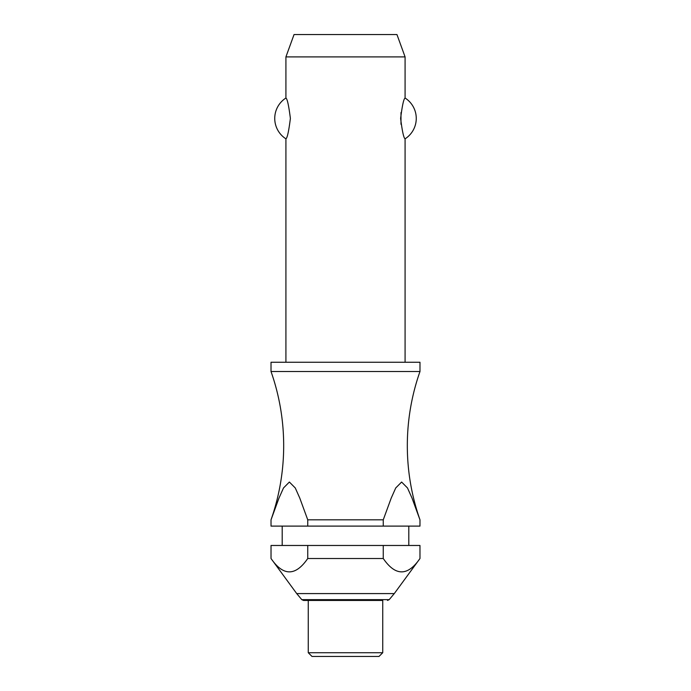 <?xml version="1.0" encoding="UTF-8"?>
<svg xmlns="http://www.w3.org/2000/svg" width="691" height="691" viewBox="0 0 691 691"><rect width="100%" height="100%" fill="white"/><g stroke="black" fill="none" stroke-linecap="round" stroke-linejoin="round"><path stroke-width="1.04" d="M383.255 519.822L307.745 519.822L307.745 526.11L271.027 526.11L271.019 519.822A223.435 223.435 0 0 0 271.019 371.525L419.981 371.525A223.435 223.435 0 0 0 419.981 519.822L419.973 526.11L383.255 526.11L383.255 519.822L391.218 498.09L395.727 487.967L401.618 482.042L407.5 487.967L412.017 498.09L419.973 519.822M405.081 362.257L405.081 138.822C403.725 138.088 402.231 131.29 400.616 118.42C402.231 105.559 403.725 98.761 405.081 98.027L405.081 56.895L285.919 56.895L285.919 98.027C287.275 98.761 288.769 105.559 290.384 118.42C288.769 131.29 287.275 138.088 285.919 138.822L285.919 362.257M400.987 112.564L400.987 124.276M419.981 371.525L419.981 362.257L271.019 362.257L271.019 371.525M408.804 545.475L408.804 526.11M282.196 526.11L282.196 545.475M271.027 545.475L307.745 545.475L307.745 558.509C295.506 576.311 283.267 576.311 271.027 558.509L271.027 545.475L271.019 558.509L296.715 593.586L301.786 599.641L389.214 599.641L394.285 593.586L419.981 558.509L419.973 545.475L419.973 558.509C407.733 576.311 395.494 576.311 383.255 558.509L383.255 545.475L419.973 545.475M382.736 652.727L382.736 600.444L303.496 600.444L308.264 600.444L308.264 652.727L311.986 656.45L379.014 656.45L382.736 652.727L308.264 652.727M419.973 526.11L419.981 519.822M285.919 56.895L294.046 34.55L396.954 34.55L405.081 56.895M285.919 138.822A24.202 24.202 0 0 1 285.919 98.027M405.081 98.027A24.202 24.202 0 0 1 405.081 138.822M271.019 519.822L271.027 526.11M271.027 519.822L278.983 498.09L283.5 487.967L289.382 482.042L295.273 487.967L299.782 498.09L307.745 519.822M307.745 526.11L383.255 526.11M307.745 545.475L383.255 545.475M307.745 558.509L383.255 558.509M296.715 593.586L394.285 593.586M301.786 599.641L303.496 600.444M389.214 599.641L387.504 600.444"/></g></svg>
